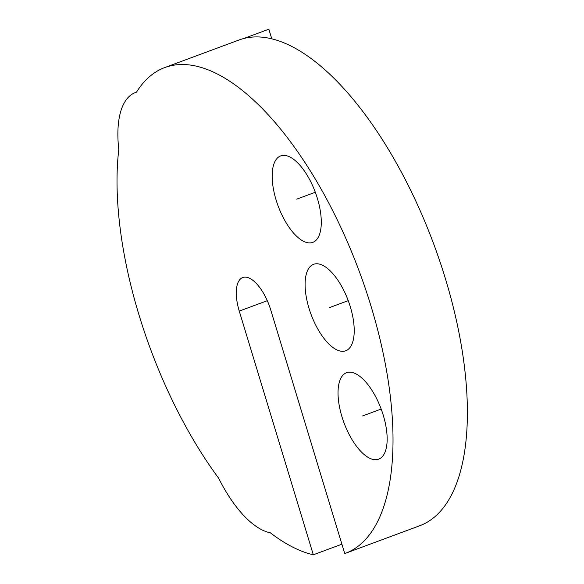 <?xml version="1.0" encoding="UTF-8"?>
<svg xmlns="http://www.w3.org/2000/svg" width="584" height="584" viewBox="0 0 584 584"><rect width="100%" height="100%" fill="white"/><g stroke="black" fill="none" stroke-linecap="round" stroke-linejoin="round"><path stroke-width="0.88" d="M313.309 554.8A259.135 111.369 69.6 0 1 270.348 532.805A95.192 40.909 69.6 0 1 218.657 478.208A259.135 111.369 69.6 0 1 118.786 149.504A95.192 40.909 69.6 0 1 135.444 92.535A95.192 40.909 69.6 0 1 136.481 92.192A259.135 111.369 69.6 0 1 164.841 67.525L239.206 39.931A259.135 111.369 69.6 0 1 433.759 244.141A259.135 111.369 69.6 0 1 419.494 525.834L345.129 553.428A259.135 111.369 69.6 0 1 344.75 553.566L270.706 309.856A35.135 15.104 -110.4 0 0 242.762 277.531A35.135 15.104 -110.4 0 0 239.265 311.089L313.309 554.8L341.903 544.193M243.929 38.449L268.859 29.2L271.757 38.734M164.841 67.525A259.135 111.369 69.6 0 1 359.394 271.735A259.135 111.369 69.6 0 1 345.129 553.428M310.024 242.922A46.114 19.819 69.6 0 1 277.072 203.006A46.114 19.819 69.6 0 1 280.685 155.906A46.114 19.819 69.6 0 1 283.423 155.373A46.114 19.819 69.6 0 1 316.382 195.282A46.114 19.819 69.6 0 1 312.768 242.382A46.114 19.819 69.6 0 1 310.024 242.922M349.29 372.169A46.114 19.819 -110.4 0 0 346.546 372.709A46.114 19.819 -110.4 0 0 342.939 419.801A46.114 19.819 -110.4 0 0 375.892 459.717A46.114 19.819 -110.4 0 0 378.636 459.177A46.114 19.819 -110.4 0 0 382.25 412.078A46.114 19.819 -110.4 0 0 349.29 372.169M342.961 351.32A46.114 19.819 69.6 0 1 310.002 311.403A46.114 19.819 69.6 0 1 313.615 264.304A46.114 19.819 69.6 0 1 316.36 263.771A46.114 19.819 69.6 0 1 349.312 303.68A46.114 19.819 69.6 0 1 345.699 350.78A46.114 19.819 69.6 0 1 342.961 351.32M296.723 199.144L315.309 192.253M381.177 409.048L362.591 415.939M329.661 307.542L348.239 300.651M239.265 311.089L267.304 300.687M135.444 92.535L136.51 92.141"/></g></svg>

